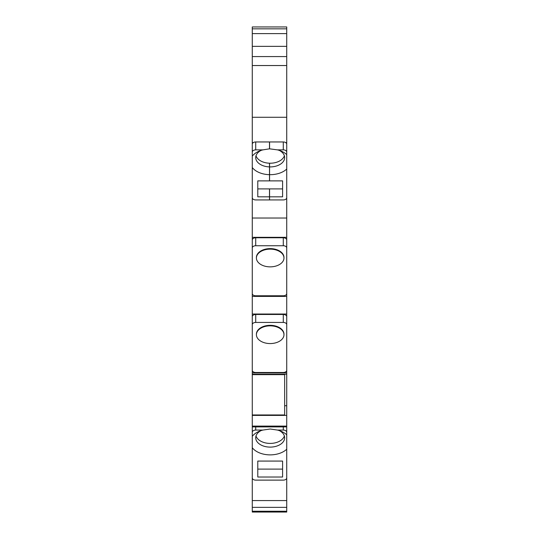<?xml version="1.0" encoding="UTF-8"?>
<svg xmlns="http://www.w3.org/2000/svg" width="539" height="539" viewBox="0 0 539 539"><rect width="100%" height="100%" fill="white"/><g stroke="black" fill="none" stroke-linecap="round" stroke-linejoin="round"><path stroke-width="0.81" d="M286.728 239.983L286.728 237.322L252.272 237.322L252.272 293.573A3.443 2.217 0 0 0 255.722 295.783L283.278 295.783A3.443 2.217 0 0 0 286.728 293.573L286.728 239.983A3.443 2.217 180 0 0 283.278 237.766L283.278 245.737A3.443 2.217 0 0 1 286.728 247.953M252.272 288.257L252.272 370.273A3.443 2.217 0 0 0 255.722 372.489L283.278 372.489A3.443 2.217 0 0 0 286.728 370.273L286.728 288.257M252.272 354.864L252.272 477.904A3.443 2.217 0 0 0 255.722 480.121L283.278 480.121A3.443 2.217 0 0 0 286.728 477.904L286.728 364.964M252.272 472.588L252.272 512.05L286.728 512.05L286.728 472.588M283.278 245.737L255.722 245.737A3.443 2.217 0 0 0 252.272 247.953L252.272 239.983A3.443 2.217 0 0 1 255.722 237.766L283.278 237.766M279.391 150.435A14.472 9.304 0 0 1 284.659 157.61A14.472 9.304 0 0 1 270.187 166.915A14.472 9.304 0 0 1 269.567 166.908L269.567 174.676A19.983 12.842 180 0 0 270.187 174.683A19.983 12.842 180 0 0 286.728 169.044L286.728 26.95L252.272 26.95L252.272 197.712A3.443 2.217 0 0 0 255.722 199.929L269.5 199.929L269.5 188.913L257.783 188.913M252.272 192.403L252.272 237.322M286.728 192.403L286.728 237.322M286.728 360.84L286.728 323.198M283.972 257.999L283.972 257.474A13.778 8.86 180 0 0 270.187 248.614A13.778 8.86 180 0 0 256.409 257.474L256.409 257.999A13.778 8.86 0 0 1 270.187 249.139A13.778 8.86 0 0 1 283.972 257.999A13.778 8.86 0 0 1 270.187 266.859A13.778 8.86 0 0 1 256.409 257.999M286.728 218.025L252.272 218.025M286.728 142.646L285.778 142.646M253.222 142.646L252.272 142.646M286.728 117.273L252.272 117.273M286.728 65.536L252.272 65.536M286.728 33.607L252.272 33.607M252.272 512.05L286.728 512.05M252.272 415.407L286.728 415.407M284.659 405.712L286.728 405.712M286.728 374.201L252.272 374.201M286.728 372.88L252.272 372.88M286.728 316.683A3.443 2.217 180 0 0 283.278 314.466L283.278 322.437A3.443 2.217 0 0 1 286.728 324.653M252.272 316.683A3.443 2.217 0 0 1 255.722 314.466L283.278 314.466M286.728 314.028L252.272 314.028M252.272 324.653A3.443 2.217 0 0 1 255.722 322.437L283.278 322.437M283.972 334.706L283.972 334.18A13.778 8.86 180 0 0 270.187 325.32A13.778 8.86 180 0 0 256.409 334.18L256.409 334.706A13.778 8.86 0 0 1 270.187 325.846A13.778 8.86 0 0 1 283.972 334.706A13.778 8.86 0 0 1 270.187 343.565A13.778 8.86 0 0 1 256.409 334.706M286.728 296.41L252.272 296.41M252.272 414.956L284.659 414.956L284.659 374.201M284.659 374.652L252.272 374.652M286.728 434.818A19.983 12.842 180 0 0 281.062 431.247A19.983 12.842 180 0 0 277.484 430.068L283.278 430.068A3.443 2.217 0 0 1 286.728 432.285L286.728 449.236A19.983 12.842 180 0 1 270.187 454.876A19.983 12.842 180 0 1 252.272 447.72L252.272 436.341A19.983 12.842 180 0 1 259.32 431.247A19.983 12.842 180 0 1 262.897 430.068L255.722 430.068L255.722 426.901M286.728 432.285L286.728 426.901L252.272 426.901L252.272 436.341M279.391 430.627A14.472 9.304 0 0 1 284.659 437.803A14.472 9.304 0 0 1 270.187 447.107A14.472 9.304 180 0 1 255.722 437.803A14.472 9.304 180 0 1 260.991 430.627M277.484 430.068L270.187 429.01L262.897 430.068M282.591 477.022L257.783 477.022L257.783 461.074L282.591 461.074L282.591 477.022M284.37 435.957A14.472 9.304 0 0 1 270.187 443.415A14.472 9.304 0 0 1 256.005 435.957M282.591 469.098L257.783 469.098M252.272 432.285A3.443 2.217 0 0 1 255.722 430.068M286.728 152.092L286.728 144.176A3.443 2.217 180 0 0 283.278 141.959L283.278 149.876A3.443 2.217 0 0 1 286.728 152.092L286.728 154.626A19.983 12.842 180 0 0 281.062 151.061A19.983 12.842 180 0 0 277.484 149.876L269.567 148.831L269.567 141.959L283.278 141.959M283.278 149.876L277.484 149.876M286.728 154.626L286.728 197.712A3.443 2.217 0 0 1 283.278 199.929L269.567 199.929L269.567 188.913L282.591 188.913M269.567 174.676L269.567 180.882L282.591 180.882L282.591 196.829L269.567 196.829M269.567 166.908L269.567 163.209A14.472 9.304 0 0 0 270.187 163.223A14.472 9.304 0 0 0 284.37 155.764M269.5 196.829L257.783 196.829L257.783 180.882L269.5 180.882L269.5 163.209A14.472 9.304 0 0 1 256.005 155.764M252.272 156.148L252.272 144.176A3.443 2.217 180 0 1 255.722 141.959L269.5 141.959L269.5 148.831L262.897 149.876A19.983 12.842 180 0 0 259.32 151.061A19.983 12.842 180 0 0 252.272 156.148L252.272 167.528A19.983 12.842 180 0 0 269.5 174.676M269.5 166.901A14.472 9.304 0 0 1 255.722 157.61A14.472 9.304 0 0 1 260.991 150.435M252.272 152.092A3.443 2.217 0 0 1 255.722 149.876L262.897 149.876M255.722 237.766L255.722 245.737M286.728 56.568L252.272 56.568M286.728 28.83L252.272 28.83M252.272 511.241L286.728 511.241M252.272 507.361L286.728 507.361M252.272 500.569L286.728 500.569M252.272 426.093L286.728 426.093M255.722 314.466L255.722 322.437M283.278 430.068L283.278 426.901M255.722 141.959L255.722 149.876M252.272 46.354L286.728 46.354"/></g></svg>
